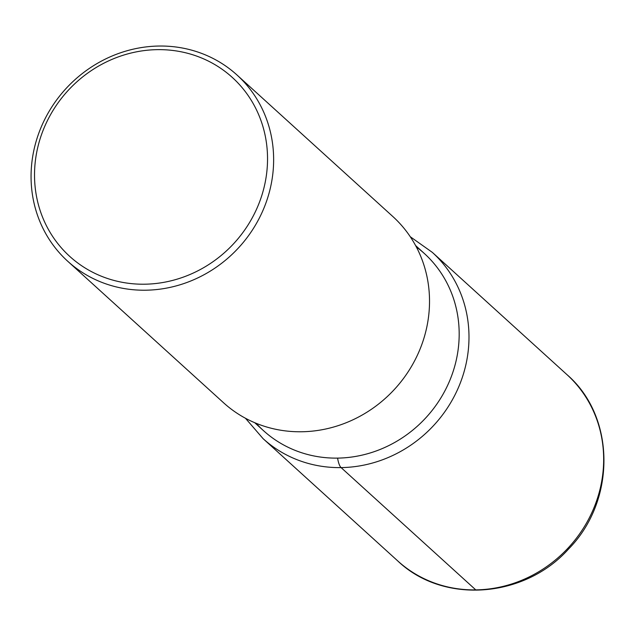 <?xml version="1.0" encoding="UTF-8"?>
<svg xmlns="http://www.w3.org/2000/svg" width="636" height="636" viewBox="0 0 636 636"><rect width="100%" height="100%" fill="white"/><g stroke="black" fill="none" stroke-linecap="round" stroke-linejoin="round"><path stroke-width="0.95" d="M236.95 74.961L392.833 216.518A125.841 117.398 132.2 0 1 419.315 350.889A125.841 117.398 132.2 0 1 301.631 431.765A125.841 117.398 132.2 0 1 223.641 402.834L67.758 261.285A125.841 117.398 132.2 0 1 41.268 126.922A125.841 117.398 132.2 0 1 158.96 46.038A125.841 117.398 132.2 0 1 236.95 74.961A125.841 117.398 132.2 0 1 263.431 209.324A125.841 117.398 132.2 0 1 145.739 290.207A125.841 117.398 132.2 0 1 67.758 261.285M144.682 284.205A120.888 112.779 -47.8 0 0 267.366 165.225A120.888 112.779 -47.8 0 0 157.386 49.648A120.888 112.779 -47.8 0 0 34.694 168.627A120.888 112.779 -47.8 0 0 144.682 284.205M424.315 253.47A119.648 111.626 132.2 0 1 449.477 381.21A119.648 111.626 132.2 0 1 337.589 458.111A119.648 111.626 132.2 0 1 263.439 430.612L254.742 422.709M416.318 246.903A119.648 111.626 132.2 0 1 426.51 417.073A119.648 111.626 132.2 0 1 256.149 423.298M475.768 589.89A125.841 117.398 -47.8 0 0 593.46 509.007A125.841 117.398 -47.8 0 0 566.978 374.652C615.831 416.675 616.133 500.834 568.576 549.003C524.525 598.317 443.284 604.454 397.786 560.968A125.841 117.398 -47.8 0 0 475.768 589.89L341.095 467.603A19.819 5.374 -90.8 0 1 337.589 458.111M566.978 374.652L432.305 252.357A125.841 117.398 132.2 0 1 458.787 386.72A125.841 117.398 132.2 0 1 341.095 467.603A125.841 117.398 132.2 0 1 263.113 438.681L245.448 418.25M424.307 253.462L415.602 245.56M397.786 560.968L263.113 438.681M410.268 236.735L432.305 252.357"/></g></svg>
